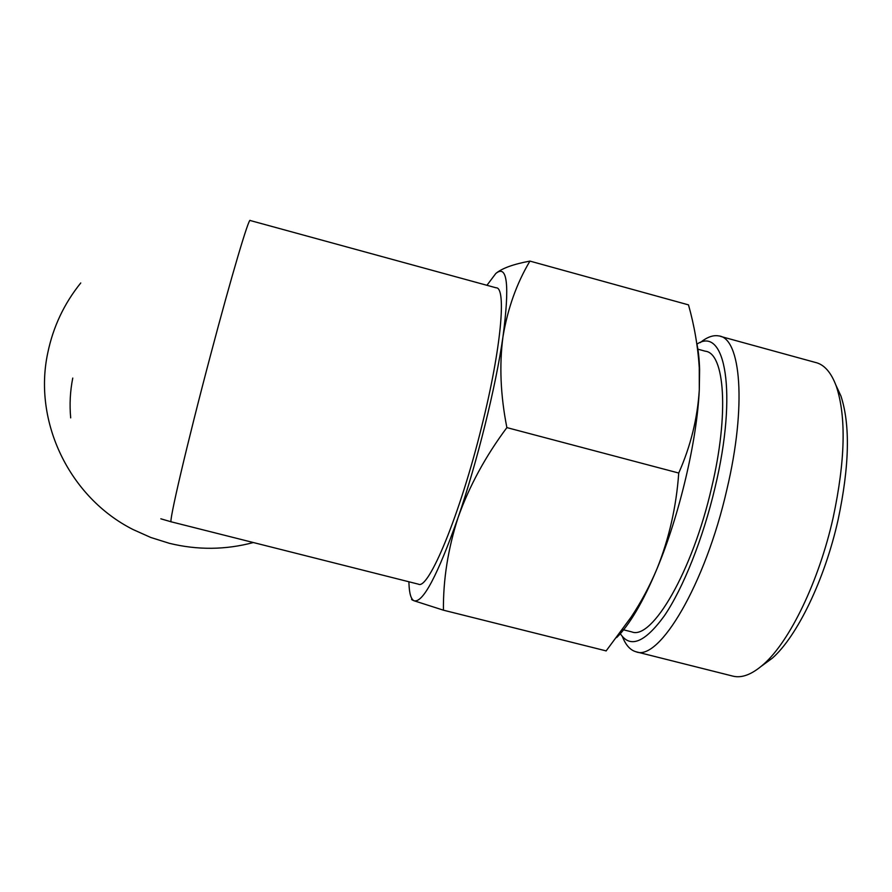 <?xml version="1.0" encoding="UTF-8"?>
<svg xmlns="http://www.w3.org/2000/svg" width="892" height="892" viewBox="0 0 892 892"><rect width="100%" height="100%" fill="white"/><g stroke="black" fill="none" stroke-linecap="round" stroke-linejoin="round"><path stroke-width="1.34" d="M835.882 385.099L840.944 396.037C850.388 424.949 849.44 466.226 838.079 519.88C824.732 579.822 796.991 636.587 772.26 658.24L761.199 666.335M700.209 342.639C706.955 337.131 713.143 334.89 718.762 335.916C740.851 337.845 746.86 405.626 726.88 489.518C705.282 584.728 658.976 661.686 636.029 651.773L732.8 676.103C741.798 678.433 752.123 674.43 763.786 664.094C789.654 641.415 818.99 581.216 833.173 517.594C845.248 460.64 846.33 416.999 836.451 386.671C831.255 372.365 824.096 364.259 814.987 362.33L720.558 336.407M619.962 633.153C629.763 648.707 644.537 642.965 664.272 615.937C683.105 588.374 703.086 538.523 715.072 487.4C737.862 392.346 725.151 325.279 696.875 344.167M622.571 629.562L631.748 631.882C651.918 640.411 692.471 571.672 711.615 487.634C729.344 413.487 724.627 352.976 705.271 351.203L697.555 349.095M171.264 521.831L418.415 584.171C428.439 590.437 460.038 514.963 481.758 426.264C501.393 347.913 506.6 286.889 496.052 287.793L250.184 220.514C249.225 216.377 231.675 275.16 210.668 354.693C186.818 444.595 168.142 524.875 171.264 521.831L160.839 518.809M253.361 542.537C225.553 549.94 197.556 550.197 169.38 543.317L150.815 537.486L133.053 529.536C69.487 497.491 32.937 421.782 47.767 352.897C53.141 326.907 64.135 303.592 80.759 282.965M70.691 417.88C69.453 404.5 70.145 391.231 72.754 378.074M412.193 599.168C410.933 599.212 411.569 599.747 414.122 600.795L443.424 610.184L606.147 650.892M443.424 610.184C443.134 579.599 448.029 548.703 458.109 517.494C469.147 486.396 485.404 456.436 506.879 427.603C500.512 395.39 499.219 365.096 502.977 336.73C507.66 308.61 516.646 283.4 529.926 261.1C513.402 264.155 502.029 268.28 495.818 273.476L486.943 285.295M529.926 261.1L688.49 304.874C694.355 325.669 697.945 346.653 699.261 367.85L699.295 389.826C697.511 418.381 690.664 446.112 678.734 473.039C676.359 506.567 669.123 538.445 657.025 568.706C649.878 585.732 641.27 601.844 631.19 617.03L606.069 650.993M506.879 427.603L678.734 473.039M408.904 581.774L408.96 583.457C409.305 593.581 411.034 599.357 414.122 600.795C422.986 603.025 437.649 575.251 458.109 517.494C477.175 462.112 495.818 386.793 502.977 336.73C509.767 285.128 507.37 264.043 495.818 273.476M696.719 343.074C698.358 350.311 699.317 359.13 699.607 369.544L699.295 389.826C697.031 440.525 679.526 515.019 657.025 568.706C650.201 585.096 643.322 599.19 636.353 610.998C629.462 622.627 622.906 631.469 616.684 637.535M636.029 651.773C630.254 650.168 625.716 645.106 622.415 636.609M840.944 396.037L836.451 386.671M636.353 610.998L631.19 617.03M699.607 369.544L699.283 367.85M772.26 658.24L763.786 664.094"/></g></svg>
